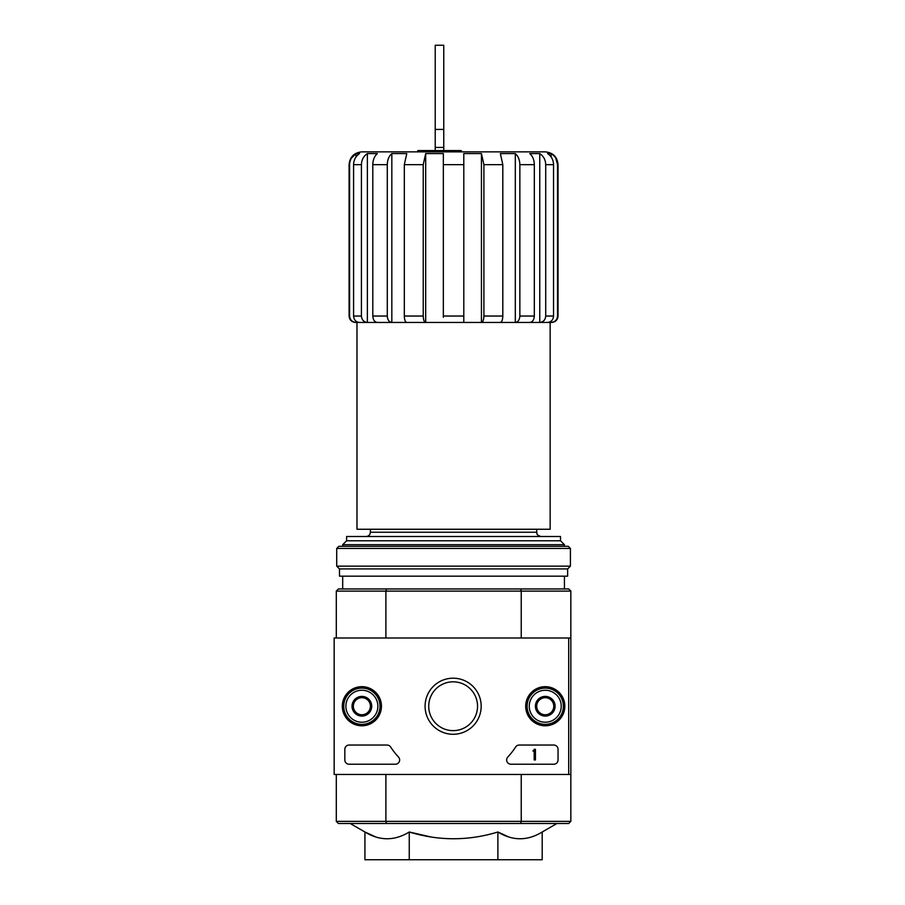 <?xml version="1.0" encoding="UTF-8"?>
<svg xmlns="http://www.w3.org/2000/svg" width="905" height="905" viewBox="0 0 905 905"><rect width="100%" height="100%" fill="white"/><g stroke="black" fill="none" stroke-linecap="round" stroke-linejoin="round"><path stroke-width="1.36" d="M417.748 151.859L417.748 150.581L461.245 150.581L461.245 151.859M443.337 317.282L443.337 153.578L425.689 153.578L423.235 164.653L404.32 164.653L406.786 153.578L391.831 153.578C388.924 156.135 387.408 159.823 387.283 164.653L372.803 164.653C372.939 159.823 374.455 156.135 377.351 153.578L367.362 153.578C363.572 156.135 361.593 159.823 361.423 164.653L353.584 164.653C353.765 159.823 355.744 156.135 359.534 153.578L356.016 153.578C351.898 156.124 349.76 159.812 349.59 164.653L349.092 164.653C349.85 156.882 354.115 152.617 361.887 151.859L545.251 151.859C553.023 152.617 557.288 156.882 558.046 164.653L557.537 164.653C557.367 159.812 555.229 156.113 551.111 153.578L547.604 153.578C551.394 156.135 553.374 159.823 553.543 164.653L545.715 164.653C545.534 159.823 543.554 156.135 539.765 153.578L529.776 153.578C532.683 156.135 534.199 159.823 534.323 164.653L519.855 164.653C519.719 159.823 518.203 156.135 515.307 153.578L500.352 153.578L502.807 164.653L483.904 164.653L481.437 153.578L463.801 153.578L463.801 164.653L443.337 164.653M423.235 164.653L423.235 316.037C423.382 319.929 424.196 322.056 425.689 322.44L463.801 322.44L463.801 164.653M443.337 322.44L481.437 322.44L481.437 153.578M502.807 164.653L502.807 316.037C502.66 319.929 501.845 322.056 500.352 322.44L481.437 322.44C482.931 322.067 483.745 319.929 483.904 316.037L483.904 164.653M481.437 322.44L515.307 322.44L515.307 153.578C518.203 156.135 519.719 159.823 519.855 164.653L519.855 316.037C519.572 319.929 518.056 322.067 515.307 322.44L539.765 322.44L539.765 153.578C543.566 156.135 545.545 159.823 545.715 164.653L545.715 316.037C545.353 319.929 543.373 322.067 539.765 322.44L551.111 322.44L551.111 321.196M515.307 322.44L529.776 322.44C532.536 322.056 534.052 319.929 534.323 316.037L534.323 164.653M539.765 322.44L547.604 322.44C551.202 322.056 553.181 319.929 553.543 316.037L553.543 164.653M551.111 156.927L551.111 153.578M557.537 316.037L558.046 316.037C557.661 319.929 555.534 322.056 551.643 322.44L551.111 322.44C555.003 322.056 557.152 319.929 557.537 316.037L557.537 164.653L555.817 158.251M351.321 158.251L356.016 153.578L356.016 156.938M356.016 321.196L356.016 322.44C352.135 322.067 349.986 319.929 349.59 316.037L349.59 164.653M349.59 316.037L349.092 316.037C349.466 319.929 351.604 322.056 355.484 322.44L359.534 322.44C355.925 322.067 353.946 319.929 353.584 316.037L353.584 164.653M367.362 153.578L367.362 322.44L359.534 322.44L367.362 322.44C363.765 322.056 361.785 319.929 361.423 316.037L361.423 164.653M367.362 322.44L377.351 322.44C374.602 322.067 373.086 319.929 372.803 316.037L372.803 164.653M391.831 153.578L391.831 322.44L377.351 322.44L391.831 322.44C389.071 322.056 387.555 319.929 387.283 316.037L387.283 164.653M391.831 322.44L406.786 322.44C405.293 322.067 404.467 319.929 404.32 316.037L404.32 164.653M425.689 322.44L406.786 322.44L425.689 322.44L425.689 153.578M550.149 322.44L550.149 529.255L356.977 529.255L356.977 322.44M370.405 529.255L370.405 532.242C370.156 534.832 368.731 536.258 366.14 536.507M431.04 836.989L409.252 832C438.789 840.994 468.338 840.994 497.886 832L497.886 859.75L542.197 859.75L542.197 832C527.468 841.005 512.694 841.005 497.886 832L508.882 837.023M350.212 823.505L364.93 832L364.93 859.75L409.252 859.75L409.252 832C394.512 841.005 379.749 841.005 364.93 832L375.926 837.023M568.702 774.465L334.16 774.465L334.16 638.002L568.702 638.002L568.702 774.465L570.84 774.465L570.84 821.367L568.702 823.505L520.658 823.505L521.235 821.367L385.892 821.367L385.892 774.465M570.84 821.367L521.235 821.367L521.235 774.465M568.702 638.002L570.84 638.002L570.84 774.465M520.658 588.963L386.469 588.963L385.892 591.089L521.235 591.089L520.658 588.963L568.702 588.963L570.84 591.089L521.235 591.089L521.235 638.002M336.298 638.002L336.298 591.089L385.892 591.089L385.892 638.002M520.658 823.505L338.425 823.505L336.298 821.367L336.298 774.465M336.298 821.367L385.892 821.367L386.469 823.505M570.84 591.089L570.84 638.002M386.469 588.963L338.425 588.963L336.298 591.089M409.252 859.75L497.886 859.75M560.512 540.771L346.615 540.771L346.615 536.507L560.512 536.507L560.512 540.771L564.437 544.697L342.69 544.697L342.69 546.315M342.69 576.168L342.69 588.963M346.615 540.771L342.69 544.697M494.073 151.859L413.053 151.859M435.226 147.436L443.755 147.436L443.755 45.25L435.226 45.25L435.226 150.581M443.755 147.436L443.755 150.581M342.316 706.228A19.559 19.559 0 0 1 371.661 689.293A19.559 19.559 0 0 1 371.661 723.174A19.559 19.559 0 0 1 342.316 706.228M525.692 706.228A19.559 19.559 0 0 1 555.037 689.293A19.559 19.559 0 0 1 555.037 723.174A19.559 19.559 0 0 1 525.692 706.228M425.09 706.228A28.055 28.055 0 0 1 467.161 681.94A28.055 28.055 0 0 1 467.161 730.527A28.055 28.055 0 0 1 425.09 706.228M553.781 745.041A4.265 4.265 0 0 1 558.046 749.306L558.046 759.962A4.265 4.265 0 0 1 553.781 764.227L510.906 764.227A4.265 4.265 0 0 1 507.784 757.055A74.629 74.629 0 0 0 515.669 746.976A4.265 4.265 0 0 1 519.232 745.041L553.781 745.041M387.046 745.041A4.265 4.265 0 0 1 390.621 746.976A74.629 74.629 0 0 0 398.494 757.055A4.265 4.265 0 0 1 395.372 764.227L349.092 764.227A4.265 4.265 0 0 1 344.828 759.962L344.828 749.306A4.265 4.265 0 0 1 349.092 745.041L387.046 745.041M342.69 706.228A19.186 19.186 0 0 1 371.48 689.61A19.186 19.186 0 0 1 371.48 722.846A19.186 19.186 0 0 1 342.69 706.228M526.065 706.228A19.186 19.186 0 0 1 554.844 689.61A19.186 19.186 0 0 1 554.844 722.846A19.186 19.186 0 0 1 526.065 706.228M428.732 706.228A24.401 24.401 0 0 1 465.34 685.096A24.401 24.401 0 0 1 465.34 727.36A24.401 24.401 0 0 1 428.732 706.228M534.165 749.306L535.443 749.306L535.443 759.962L534.165 759.962L534.165 750.958L532.887 751.003L533.52 750.369A0.645 0.645 0 0 0 534.165 749.725L534.165 749.306M536.722 701.307L545.251 696.386L553.781 701.307L553.781 711.16L545.251 716.081L536.722 711.16L536.722 701.307A9.853 9.853 0 0 1 553.781 701.307A9.853 9.853 0 0 1 545.251 716.081A9.853 9.853 0 0 1 536.722 701.307L536.722 711.16L545.251 716.081L553.781 711.16L553.781 701.307L549.516 698.841A8.53 8.53 0 0 1 549.516 713.615A8.53 8.53 0 0 1 536.722 706.228A8.53 8.53 0 0 1 540.986 698.841L536.722 701.307M545.251 722.224A15.996 15.996 0 0 1 531.405 698.241A15.996 15.996 0 0 1 559.098 698.241A15.996 15.996 0 0 1 545.251 722.224M545.251 724.351A18.123 18.123 0 0 1 529.549 697.167A18.123 18.123 0 0 1 560.942 697.167A18.123 18.123 0 0 1 545.251 724.351M540.986 698.841A8.53 8.53 0 0 1 549.516 698.841L545.251 696.386L540.986 698.841M353.357 701.307L361.887 696.386L370.405 701.307L370.405 711.16L361.887 716.081L353.357 711.16L353.357 701.307A9.853 9.853 0 0 1 370.405 701.307A9.853 9.853 0 0 1 361.887 716.081A9.853 9.853 0 0 1 353.357 701.307L353.357 711.16L361.887 716.081L370.405 711.16L370.405 701.307L366.14 698.841A8.53 8.53 0 0 1 366.14 713.615A8.53 8.53 0 0 1 353.357 706.228A8.53 8.53 0 0 1 357.622 698.841L353.357 701.307M361.887 722.224A15.996 15.996 0 0 1 348.029 698.241A15.996 15.996 0 0 1 375.733 698.241A15.996 15.996 0 0 1 361.887 722.224M361.887 724.351A18.123 18.123 0 0 1 346.185 697.167A18.123 18.123 0 0 1 377.577 697.167A18.123 18.123 0 0 1 361.887 724.351M357.622 698.841A8.53 8.53 0 0 1 366.14 698.841L361.887 696.386L357.622 698.841M570.41 548.453L568.283 546.315L338.855 546.315L336.717 548.453L336.717 566.145L570.41 566.145L570.41 548.453L336.717 548.453M570.41 566.145L567.639 568.917L339.488 568.917L336.717 566.145M567.639 568.917L567.639 576.168L339.488 576.168L339.488 568.917M463.801 316.037L443.337 316.037M502.807 316.037L483.904 316.037M534.323 316.037L519.855 316.037M553.543 316.037L545.715 316.037M361.423 316.037L353.584 316.037M387.283 316.037L372.803 316.037M423.235 316.037L404.32 316.037M536.722 529.255L536.722 532.242L370.405 532.242M435.226 129.426L443.755 129.426M558.046 316.037L558.046 164.653M349.092 316.037L349.092 164.653M542.197 832L556.914 823.505M564.437 544.697L564.437 546.315M564.437 576.168L564.437 588.963M536.722 532.242C537.536 533.509 535.16 534.482 540.986 536.507"/></g></svg>
